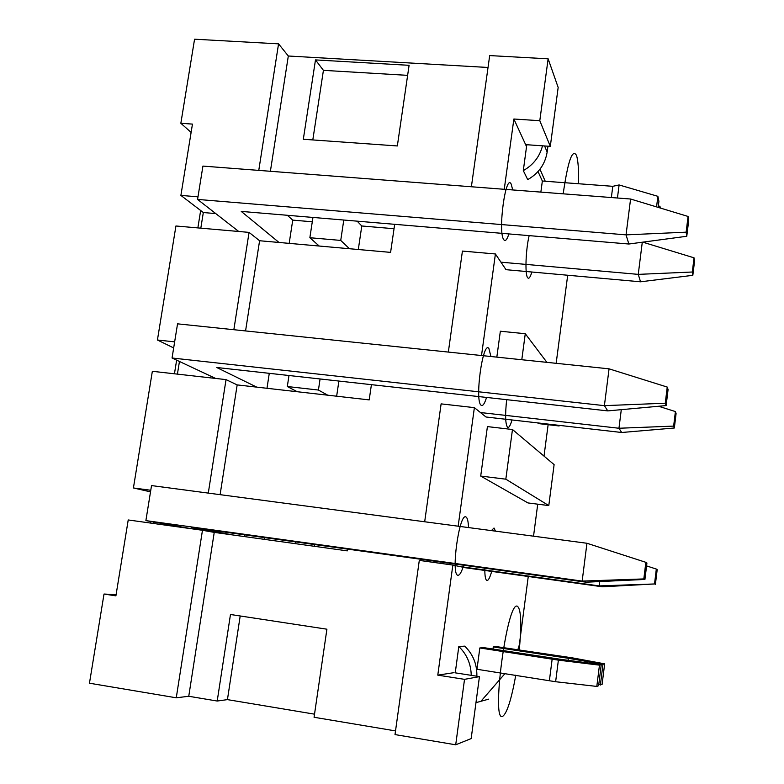 <?xml version="1.0" encoding="UTF-8"?>
<svg xmlns="http://www.w3.org/2000/svg" width="784" height="784" viewBox="0 0 784 784"><rect width="100%" height="100%" fill="white"/><g stroke="black" fill="none" stroke-linecap="round" stroke-linejoin="round"><path stroke-width="1.18" d="M545.233 181.241L539.951 169.207M526.809 144.726L526.544 146.618L513.873 119.011L504.249 189.287M611.353 197.539L612.794 186.318L542.352 181.026L538 171.559M479.445 676.631L464.53 679.346L455.71 744.8L471.164 738.597L479.445 676.631L455.239 672.839M476.995 669.144L479.837 647.956L483.816 647.653L561.599 659.452L601.24 664.695L598.623 685.716L596.81 686.421L555.631 681.727L476.554 669.213M488.716 699.142L475.966 702.66L480.915 701.298L505.063 673.495M542.352 181.026L540.862 192.109M567.694 275.243L556.16 363.315M548.124 424.703L544.018 456.112M537.726 504.181L533.532 536.187M528.259 576.485L519.292 644.977L517.832 649.838M493.273 646.937L568.341 658.295L602.965 664.264L604.66 663.832L572.075 657.805L496.87 646.673L493.273 646.937L492.989 649.044M476.868 676.22C477.133 664.332 473.085 654.307 464.716 646.143L458.807 646.526L455.298 672.466M454.044 672.652L437.786 675.142L452.848 565.068L465.529 567.763L602.386 586.795L599.192 585.903L599.74 581.571M458.16 526.201L474.379 407.641L486.002 417L621.692 432.494L618.958 428.25L621.291 409.66M481.513 355.534L495.41 253.967L506.013 269.686L640.548 281.799L638.254 274.371L500.947 262.179M526.544 146.618L523.3 170.618L527.72 179.634C538.696 173.303 545.174 164.121 547.154 152.057L547.938 146.196M546.909 362.355L525.27 333.719L500.349 331.23L496.831 357.132M537.716 422.909L538.412 423.585L559.139 425.957L558.512 425.281M548.79 505.582L554.112 464.628L512.471 429.505L487.413 426.604L480.71 476.064L527.965 502.936L548.79 505.582L505.827 479.181L480.71 476.064M512.471 429.505L505.827 479.181M559.217 425.359L559.139 425.957M525.27 333.719L521.791 359.738M523.3 170.618C533.316 164.924 539.725 156.653 542.508 145.824M471.233 675.338C470.988 663.94 466.843 654.326 458.807 646.526M658.158 207.378L658.913 201.312L657.884 196.323L619.105 184.946L612.794 186.318M660.314 208.034L659.922 206.172L658.295 206.28M617.439 198.009L619.105 184.946M656.561 206.898L657.884 196.323M659.716 207.848L659.922 206.172M471.39 186.759L489.686 55.576L548.134 58.82L558.169 87.465L550.299 146.363L525.643 144.648M197.989 196.823L180.888 195.412L192.462 124.097L180.849 123.284L194.569 39.2L278.555 43.855L288.316 56.007L488.03 67.473M464.53 679.346L437.786 675.142M550.299 146.363L539.794 120.707L513.873 119.011M548.134 58.82L539.794 120.707M314.521 714.165L227.438 699.622L217.207 701.033L188.758 696.27L176.263 697.799L89.464 683.207L104.017 594.037L116.101 594.674M395.518 730.913L314.07 717.272L326.908 629.199L230.476 614.489L217.207 701.033M455.71 744.8L395.009 734.588L419.293 560.403L452.848 565.068M180.849 123.284L191.11 132.418M200.655 210.494L197.862 227.909M176.635 360.15L174.45 373.782M150.744 521.478L150.489 523.055M176.263 697.799L202.468 530.278L128.223 519.959L115.905 595.85L104.017 594.037M208.289 493.097L226.037 379.613L152.351 371.293L133.417 487.962L150.518 491.852M150.773 490.274L133.417 487.962M233.848 329.711L249.067 232.387L175.93 225.988L157.427 340.011L173.676 347.939M174.646 341.863L157.427 340.011M258.769 170.393L278.555 43.855M188.758 696.27L214.238 532.385L202.468 530.278M220.108 494.665L237.17 384.905L226.037 379.613M245.568 330.936L259.592 240.737L249.067 232.387M270.392 171.284L288.316 56.007M621.692 432.494L674.338 428.005L673.642 426.104L618.958 428.25L480.455 412.531M602.386 586.795L654.522 583.962L599.192 585.903L459.473 566.479M347.557 549.114L347.302 550.878L214.238 532.385M371.41 384.66L369.205 399.899L237.17 384.905M394.675 224.312L390.599 252.379L259.592 240.737M640.548 281.799L692.831 275.321L692.311 272.009L638.254 274.371L642.282 242.227M315.482 59.907L409.091 65.317L397.341 145.951L303.32 139.258L315.482 59.907L323.42 70.344L312.806 139.934M323.42 70.344L407.631 75.352M349.458 248.724L340.736 240.423L309.866 237.719L319.206 246.029M279.016 242.462L241.247 211.406L628.866 244.02L626.044 234.867L197.568 199.42L238.738 231.486M309.866 237.719L312.943 217.433M448.34 352.075L462.423 251.076L495.41 253.967M197.568 199.42L202.929 166.09L630.581 199.018L626.044 234.867L686.137 232.172L688.058 216.443L688.666 220.696L686.774 236.268L628.866 244.02M180.888 195.412L203.321 212.533L215.757 213.591M287.346 215.277L292.736 220.118L312.287 221.784M357.151 221.157L361.787 225.978L394.029 228.722M203.321 212.533L200.822 228.164M292.736 220.118L289.178 243.363M361.787 225.978L358.308 249.508M179.448 361.473L177.419 374.125M153.723 522.007L153.488 523.477M172.049 358.004L177.547 323.841L609.06 368.833L604.395 405.651L172.049 358.004L215.629 378.437M327.732 395.185L318.431 390.04L320.078 378.966M338.894 381.053L336.65 396.204M318.431 390.04L287.316 386.522L297.234 391.726M607.776 410.894L604.395 405.651L665.263 403.221L667.233 387.061L668.076 389.579L666.126 405.573L607.776 410.894L216.698 367.49L256.75 387.129M287.316 386.522L288.982 375.516M424.683 521.772L441.118 403.878L474.379 407.641M269.275 373.331L266.991 388.296M666.126 405.573L665.263 403.221M667.233 387.061L609.06 368.833M305.495 545.066L274.763 540.793M233.965 535.129L191.531 527.475L586.118 582.208L582.159 581.091L145.883 520.615L191.982 528.818M264.218 538.853L264.414 537.579M244.549 534.825L244.285 536.56M314.747 544.566L314.492 546.321M145.883 520.615L151.528 485.58L586.951 543.263L582.159 581.091L643.821 578.925L645.849 562.324L646.927 563.02L644.928 579.445L586.118 582.208M295.588 543.214L295.784 541.93M644.928 579.445L643.821 578.925M645.849 562.324L586.951 543.263M654.522 583.962L656.326 569.066L657.188 569.625L655.404 584.384M656.326 569.066L646.575 565.911M340.736 240.423L343.784 220.03M686.774 236.268L686.137 232.172M688.058 216.443L630.581 199.018M692.311 272.009L694.036 257.818L694.536 261.258L692.831 275.321M694.036 257.818L642.762 242.158M673.642 426.104L675.406 411.561L676.082 413.599L674.338 428.005M675.406 411.561L658.55 406.259M227.438 699.622L240.198 615.969M604.66 663.832L602.102 684.363L598.741 684.726M568.341 658.295L568.086 660.304M601.24 664.695L599.466 665.146L558.384 660.148L479.837 647.956M602.965 664.264L600.387 685.03M599.466 665.146L596.81 686.421M558.384 660.148L555.631 681.727M552.181 658.932L549.427 680.394M519.263 650.054C521.781 623.309 521.095 608.678 517.215 606.159C506.974 601.485 490.794 723.622 502.73 716.321C507.042 713.146 511.393 699.426 515.794 675.161M578.523 183.74C578.827 169.912 578.141 160.446 576.475 155.369C572.33 148.411 567.9 161.23 563.186 193.824M484.816 568.155C484.737 575.868 485.453 579.993 486.962 580.523C488.393 580.562 489.971 577.524 491.686 571.399M495.478 531.15L493.998 528.014L491.401 530.611M468.509 527.573C468.273 521.262 467.411 517.724 465.921 516.96C459.228 512.55 450.604 575.515 457.974 575.26C459.728 575.338 461.629 571.997 463.648 565.225M506.66 399.673C505.063 414.844 505.347 424.046 507.503 427.28C508.845 428.152 510.345 425.712 512.001 419.969M490.931 356.514L488.883 348.468C482.836 340.05 474.447 401.339 481.141 405.259C482.797 406.357 484.6 403.75 486.55 397.439M529.161 235.631C525.76 249.381 524.859 274.214 527.563 277.595C528.818 279.3 530.249 277.448 531.856 272.019M512.687 189.944L511.266 184.289C505.827 172.078 497.654 231.76 503.72 239.63C505.268 241.766 506.993 239.865 508.875 233.926M544.586 145.971L547.154 152.057"/></g></svg>
